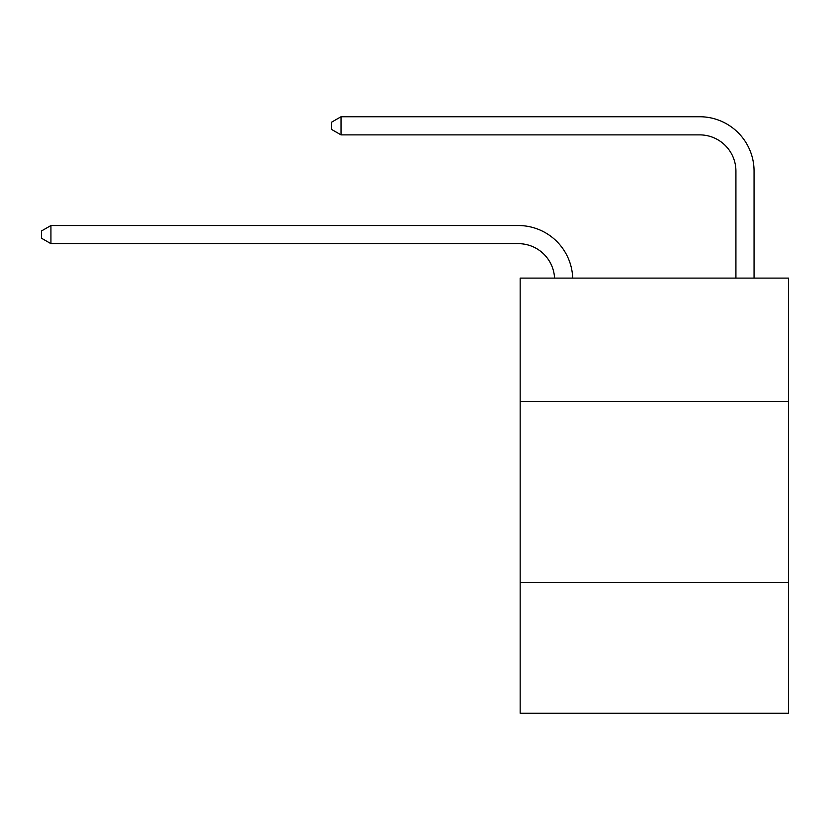 <?xml version="1.0" encoding="UTF-8"?>
<svg xmlns="http://www.w3.org/2000/svg" width="830" height="830" viewBox="0 0 830 830"><rect width="100%" height="100%" fill="white"/><g stroke="black" fill="none" stroke-linecap="round" stroke-linejoin="round"><path stroke-width="1.25" d="M788.5 401.398L788.5 278.112L520.161 278.112L520.161 401.398L788.5 401.398L788.5 713.261L520.161 713.261L520.161 401.398M788.5 582.712L520.161 582.712M735.92 278.112L735.92 171.136A36.261 36.261 0 0 0 699.659 134.875L341.026 134.875L331.595 129.439L331.595 122.186L341.026 116.74L699.659 116.74A54.396 54.396 0 0 1 754.055 171.136L754.055 278.112M735.92 171.136A36.261 36.261 0 0 0 699.659 134.875A36.261 36.261 0 0 1 735.92 171.136A36.261 36.261 0 0 0 699.659 134.875A36.261 36.261 0 0 1 735.92 171.136A36.261 36.261 0 0 0 699.659 134.875A36.261 36.261 0 0 1 735.92 171.136A36.261 36.261 0 0 0 699.659 134.875A36.261 36.261 0 0 1 735.92 171.136A36.261 36.261 0 0 0 699.659 134.875A36.261 36.261 0 0 1 735.92 171.136A36.261 36.261 0 0 0 699.659 134.875A36.261 36.261 0 0 1 735.92 171.136A36.261 36.261 0 0 0 699.659 134.875A36.261 36.261 0 0 1 735.92 171.136A36.261 36.261 0 0 0 699.659 134.875A36.261 36.261 0 0 1 735.92 171.136A36.261 36.261 0 0 0 699.659 134.875M341.026 134.875L341.026 116.74L699.659 116.74M554.565 278.112A36.261 36.261 -105.1 0 0 518.345 243.657L50.931 243.657L41.5 238.22L41.5 230.968L50.931 225.532L518.345 225.532A54.396 54.396 74.9 0 1 572.71 278.112M50.931 225.532L50.931 243.657"/></g></svg>
